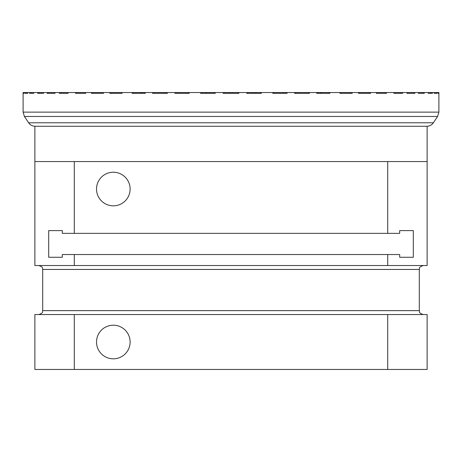<?xml version="1.0" encoding="UTF-8"?>
<svg xmlns="http://www.w3.org/2000/svg" width="462" height="462" viewBox="0 0 462 462"><rect width="100%" height="100%" fill="white"/><g stroke="black" fill="none" stroke-linecap="round" stroke-linejoin="round"><path stroke-width="0.69" d="M387.71 254.533L62.318 254.533L62.318 257.282L48.695 257.282L48.695 230.607L62.318 230.607L62.318 233.356L74.29 233.356L74.29 161.567L387.71 161.567L387.71 233.356L399.682 233.356L399.682 230.607L413.305 230.607L413.305 257.282L399.682 257.282L399.682 254.533L387.71 254.533L387.71 265.517L427.131 265.517L427.131 126.265L34.869 126.265C32.224 126.103 30.14 124.942 28.621 122.776L24.417 116.476L437.583 116.476L433.379 122.776L28.621 122.776M387.71 161.567L427.131 161.567M427.131 369.467L427.131 314.553L387.71 314.553L387.71 369.467L427.131 369.467M387.71 369.467L74.29 369.467L74.29 314.553L387.71 314.553M74.29 314.553L34.869 314.553L34.869 369.467L74.29 369.467M96.518 342.013A16.799 16.799 0 0 1 121.72 327.46A16.799 16.799 0 0 1 121.72 356.56A16.799 16.799 0 0 1 96.518 342.013M387.71 265.517L74.29 265.517L74.29 254.533M74.29 161.567L34.869 161.567L34.869 265.517L74.29 265.517M96.518 189.027A16.799 16.799 0 0 1 121.72 174.48A16.799 16.799 0 0 1 121.72 203.58A16.799 16.799 0 0 1 96.518 189.027M74.29 233.356L387.71 233.356M413.305 230.607L399.682 230.607M62.318 230.607L48.695 230.607M413.305 257.282L399.682 257.282M62.318 257.282L48.695 257.282M25.035 92.533L25.035 93.312L27.772 93.312L27.772 92.533L23.1 92.533L23.1 112.122L438.9 112.122L438.9 92.533L428.268 92.533L428.326 93.312L428.268 92.533L321.477 92.533L321.477 93.312M340.425 92.533L340.482 93.312M317.394 92.533L318.48 92.533L318.48 93.312L317.394 93.312L317.394 92.533L256.289 92.533L256.289 93.312M247.759 92.533L143.52 92.533L143.52 93.312L144.606 93.312L144.606 92.533M140.956 92.533L121.575 92.533M121.518 93.312L121.518 92.533L43.48 92.533L43.595 93.312L37.693 93.312L37.693 92.533L33.674 92.533L33.732 93.312L29.58 93.312L29.58 92.533L27.772 92.533L27.772 93.312M33.674 93.312L33.674 92.533L31.335 92.533L31.335 93.312L33.732 93.312M43.595 93.312L43.48 92.533L37.693 92.533M434.228 93.312L434.228 92.533L434.228 93.312L436.965 93.312L436.965 92.533M437.889 92.533L437.889 93.312L437.895 92.533M430.665 92.533L430.665 93.312L428.326 93.312M24.105 93.312L24.105 92.533L24.111 93.312L23.181 93.312L23.181 92.533M67.827 92.533L67.827 93.312L61.238 93.312L61.238 92.533M68.081 92.533L68.081 93.312L59.344 93.312L59.344 92.533M85.684 92.533L85.684 93.312L75.525 93.312L75.525 92.533M122.078 92.533L122.078 93.312L109.812 93.312L109.812 92.533M145.299 92.533L145.299 93.312L132.103 93.312L132.103 92.533M189.212 92.533L189.212 93.312L174.902 93.312L174.902 92.533M215.252 92.533L215.252 93.312L200.612 93.312L200.612 92.533M261.388 92.533L261.388 93.312L246.748 93.312L246.748 92.533M287.098 92.533L287.098 93.312L272.788 93.312L272.788 92.533M329.897 92.533L329.897 93.312L316.701 93.312L316.701 92.533M352.188 92.533L352.188 93.312L339.922 93.312L339.922 92.533M386.475 92.533L386.475 93.312L376.316 93.312L376.316 92.533M402.656 92.533L402.656 93.312L393.919 93.312L393.919 92.533M418.405 93.312L418.405 92.533L418.405 93.312L424.307 93.312L424.307 92.533M423.048 92.533L423.048 93.312L418.52 93.312M432.42 92.533L432.42 93.312L428.268 93.312M438.819 92.533L438.819 93.312L437.889 93.312M55.024 92.533L55.024 93.312L47.141 93.312L47.141 92.533M103.5 92.533L103.5 93.312L91.424 93.312L91.424 92.533M167.354 92.533L167.354 93.312L152.535 93.312L152.535 92.533M238.883 92.533L238.883 93.312L223.117 93.312L223.117 92.533M309.465 92.533L309.465 93.312L294.646 93.312L294.646 92.533M370.576 92.533L370.576 93.312L358.5 93.312L358.5 92.533M414.859 92.533L414.859 93.312L406.976 93.312L406.976 92.533M358.893 92.533L358.957 93.312M285.608 92.533L285.608 93.312L285.608 92.533M214.16 93.312L214.241 92.533M178.609 92.533L178.609 93.312L178.621 92.533M103.043 93.312L103.107 92.533M31.335 92.533L29.58 92.533M318.48 92.533L321.477 92.533M321.044 92.533L321.015 93.312M256.289 92.533L247.84 92.533L247.84 93.312M273.949 92.533L273.949 93.312L273.949 92.533M188.051 92.533L188.051 93.312L188.051 92.533M140.985 93.312L140.985 92.533L143.52 92.533M423.209 314.553C417.792 312.618 420.033 311.723 419.288 310.631L42.712 310.631C41.967 311.723 44.208 312.618 38.791 314.553M42.712 310.631L42.712 269.444L419.288 269.444C420.258 268.272 417.319 267.885 423.209 265.517M385.042 93.312L385.042 92.533M328.459 93.312L328.459 92.533M260.123 93.312L260.123 92.533M273.729 93.312L273.729 92.533M188.271 93.312L188.271 92.533M201.877 93.312L201.877 92.533M133.541 93.312L133.541 92.533M76.958 93.312L76.958 92.533M38.952 93.312L38.952 92.533M436.024 93.312L436.024 92.533M413.634 93.312L413.634 92.533M400.762 93.312L400.762 92.533M369.219 93.312L369.219 92.533M350.387 93.312L350.387 92.533M295.461 93.312L295.461 92.533M297.516 93.312L297.516 92.533M308.131 93.312L308.131 92.533M283.391 93.312L283.391 92.533L283.379 93.312M224.261 93.312L224.261 92.533M229.885 93.312L229.885 92.533M232.115 93.312L232.115 92.533M237.739 93.312L237.739 92.533M153.869 93.312L153.869 92.533M164.484 93.312L164.484 92.533M166.539 93.312L166.539 92.533M176.392 93.312L176.392 92.533L176.392 93.312M92.781 93.312L92.781 92.533M111.613 93.312L111.613 92.533M48.366 93.312L48.366 92.533M25.976 93.312L25.976 92.533M252.281 92.533L252.281 93.312M205.711 92.533L205.711 93.312M209.719 92.533L209.719 93.312M140.523 92.533L140.523 93.312M320.316 92.533L320.316 93.312M255.232 92.533L255.232 93.312M206.768 92.533L206.768 93.312M141.684 92.533L141.684 93.312M419.288 310.631L419.288 269.444M42.712 269.444C41.967 268.312 44.185 267.417 38.791 265.517M427.131 126.265C429.776 126.103 431.854 124.942 433.379 122.776M438.9 112.122L437.583 116.476M23.1 112.122L24.417 116.476M394.173 93.312L394.173 92.533M407.155 93.312L407.155 92.533M376.674 93.312L376.674 92.533M295.53 93.312L295.53 92.533M166.47 93.312L166.47 92.533M85.326 93.312L85.326 92.533M54.845 93.312L54.845 92.533M320.241 92.533L320.241 93.312M256.167 92.533L256.167 93.312M205.833 92.533L205.833 93.312M141.759 92.533L141.759 93.312M34.869 161.567L34.869 126.265"/></g></svg>
